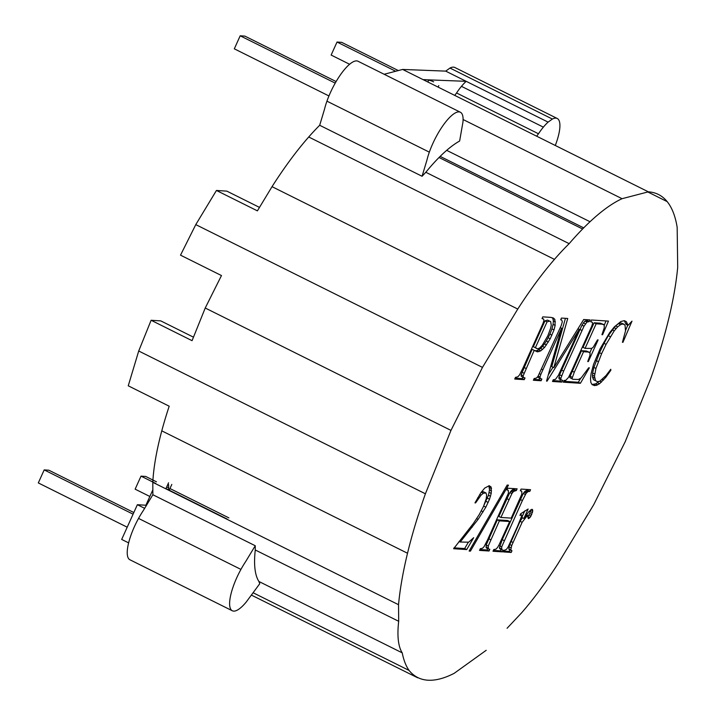 <?xml version="1.0" encoding="UTF-8"?>
<svg xmlns="http://www.w3.org/2000/svg" width="716" height="716" viewBox="0 0 716 716"><rect width="100%" height="100%" fill="white"/><g stroke="black" fill="none" stroke-linecap="round" stroke-linejoin="round"><path stroke-width="1.07" d="M349.605 64.261L331.141 55.06L337.021 42.038L341.666 42.342L398.338 70.562M395.68 71.26L337.021 42.038M133.829 512.531L48.84 470.206L44.186 469.902L38.306 482.924L127.206 527.2M44.186 469.902L133.087 514.178M149.841 496.483L135.136 489.162L141.016 476.14L145.661 476.435L156.464 481.814M166.703 486.916L168.627 487.873M169.96 488.536L228.887 517.883M141.016 476.14L155.721 483.461M165.96 488.563L168.654 489.905M169.218 490.183L227.169 519.046M440.152 156.383L583.71 227.876M439.033 157.502L582.6 229.004M165.844 488.822L168.555 482.808M486.2 650.298L454.168 673.335A269.86 81.15 -63.5 0 1 427.855 680.2A269.86 81.15 -63.5 0 1 417.759 677.542A269.86 81.15 -63.5 0 1 409.06 670.427A227.07 68.28 -63.5 0 1 402.231 652.858A123.635 37.178 -63.5 0 1 399.054 644.677A123.635 37.178 -63.5 0 1 398.687 621.291L398.535 604.707L152.794 482.324L152.866 494.747L143.254 510.633A35.979 10.821 116.5 0 0 138.546 518.411A35.979 10.821 116.5 0 0 134.339 526.815A35.979 10.821 116.5 0 0 130.939 535.264A35.979 10.821 116.5 0 0 128.549 543.193A35.979 10.821 116.5 0 0 127.35 550.049A35.979 10.821 116.5 0 0 127.421 555.383A35.979 10.821 116.5 0 0 128.755 558.82A35.979 10.821 116.5 0 0 129.918 559.769L232.306 610.766A35.979 10.821 116.5 0 0 233.649 611.115A35.979 10.821 116.5 0 0 237.157 610.202A35.979 10.821 116.5 0 0 241.426 607.123A35.979 10.821 116.5 0 0 246.17 602.111L259.765 583.701L258.888 581.464A125.103 37.617 -63.5 0 1 255.71 573.283A125.103 37.617 -63.5 0 1 255.272 549.986L255.254 545.744L245.642 561.63A35.979 10.821 116.5 0 0 240.934 569.408A35.979 10.821 116.5 0 0 236.727 577.803A35.979 10.821 116.5 0 0 233.326 586.261A35.979 10.821 116.5 0 0 230.937 594.191A35.979 10.821 116.5 0 0 229.738 601.046A35.979 10.821 116.5 0 0 229.809 606.38A35.979 10.821 116.5 0 0 231.143 609.808A35.979 10.821 116.5 0 0 232.306 610.766M152.794 482.324A191.154 57.486 -63.5 0 1 161.78 430.853A191.154 57.486 -63.5 0 1 169.2 406.205L128.245 385.808L138.716 351.001L151.112 320.267L160.787 320.893L193.472 337.173M398.687 621.291L255.272 549.986M152.866 494.747L255.254 545.744M398.535 604.707A269.86 81.15 -63.5 0 1 407.52 553.244A269.86 81.15 -63.5 0 1 425.402 493.789L450.973 430.397L482.477 367.389L517.766 309.061A197.374 59.347 -63.5 0 1 554.452 259.38A197.374 59.347 -63.5 0 1 569.157 243.664A219.382 65.97 -63.5 0 1 590.02 221.736A219.382 65.97 -63.5 0 1 622.052 198.699L648.365 191.834A269.86 81.15 -63.5 0 1 658.559 194.537A269.86 81.15 -63.5 0 1 667.16 201.608A269.86 81.15 -63.5 0 1 677.166 227.357L677.694 267.319A269.86 81.15 -63.5 0 1 668.708 318.79A269.86 81.15 -63.5 0 1 650.817 378.245L625.256 441.629L593.752 504.637L558.453 562.973A194.072 58.363 -63.5 0 1 521.767 612.654A4769.858 1434.327 -63.5 0 1 507.08 628.272M537.993 376.348L561.246 325.485L562.311 321.824L561.756 320.061L560.682 319.766L561.442 318.065L567.734 318.477L553.817 367.648L583.701 319.506L589.984 319.909L589.223 321.609L586.968 322.075L584.005 326.201L563.635 371.112L560.861 378.299L560.995 379.793L562.678 380.393L561.908 382.093L552.483 381.485L553.253 379.784L555.518 379.319L558.462 375.193L579.253 329.36L547.069 381.136L546.532 381.1L561.577 328.223L540.831 374.432L540.034 376.956L540.159 378.451L541.86 379.05L541.099 380.751L533.366 380.25L534.136 378.558L536.391 378.084L537.993 376.348M523.181 375.775L523.28 377.332L525.007 377.967L524.237 379.659L514.732 379.05L515.493 377.35L517.829 376.84L519.503 374.969L522.877 368.248L543.05 323.31L543.865 320.759L543.748 319.193L542.039 318.566L542.809 316.866L550.944 317.394L553.405 317.994L554.864 319.417L555.142 325.404L554.005 329.915L550.201 338.775L544.563 347.421L540.786 350.858L537.349 351.86L534.199 350.339L523.181 375.775L521.132 374.754L521.23 376.312L524.157 377.914M565.738 380.321L568.522 377.421L571.422 371.425L591.72 326.236L592.535 323.704L592.365 322.281L590.611 321.699L591.38 319.998L608.475 321.099L602.577 334.739L601.941 334.694L604.223 327.901L604.25 325.028L602.254 324.196L596.159 323.802L585.062 348.379L591.702 348.397L593.206 347.251L597.502 339.885L598.111 339.921L588.337 361.562L587.729 361.526L589.903 355.673L590.073 353.086L588.427 352.039L583.549 351.726L574.295 372.222L571.977 378.701L572.988 379.31L578.456 379.471L581.141 377.959L588.704 367.773L589.357 367.818L580.408 383.284L563.304 382.183L564.065 380.482L565.738 380.321M622.947 342.329L622.437 342.293L625.507 330.917L625.05 325.18L623.081 323.981L620.62 324.625L617.666 326.863L614.23 330.837L606.085 344.369L601.592 353.74L595.954 368.427L594.486 376.213L595.524 380.715L597.502 381.691L599.829 381.18L605.969 375.596L610.766 369.286L610.864 370.235L605.808 377.314L599.552 383.749L596.043 385.503L592.177 384.769L590.861 382.469L590.494 378.755L591.094 373.636L593.591 364.238L600.053 348.853L609.585 332.77L614.364 326.863L620.853 321.538L624.307 320.661L626.321 321.636L628.093 325.341L631.986 321.153L622.947 342.329L622.499 342.105M529.974 517.498L528.399 518.67L527.495 515.359L522.125 522.322L511.725 545.52L510.785 549.861L511.967 550.783L511.224 552.439L503.545 551.938L504.288 550.291L506.445 549.387L508.074 547.087L517.516 526.367L521.883 515.556L521.463 514.876L520.004 515.484L520.586 513.828L528.131 509.022L523.861 518.473L528.963 511.51L531.988 509.273L532.785 510.902L530.914 516.138L529.974 517.498L527.764 516.648M478.1 519.377L460.227 542.021L468.667 542.191L473.67 537.698L466.707 549.566L453.613 548.725L473.41 523.432L479.219 514.589L483.488 506.481L486.227 498.748L486.656 494.962L485.967 492.957L483.354 493.235L481.062 495.159L475.585 502.9L474.977 502.865L481.062 492.438L484.759 488.043L489.243 485.708L491.176 487.086L491.203 493.449L489.52 499.24L485.86 507.152L478.1 519.377L476.668 518.661M517.122 488.822L516.352 490.523L513.587 491.427L511.877 493.61L500.905 517.462L511.215 518.124L521.875 494.04L521.722 491.149L520.299 490.773L521.069 489.082L530.556 489.69L529.795 491.391L528.122 491.552L526.188 493.19L522.394 500.538L501.674 546.917L501.818 549.798L503.25 550.174L502.48 551.875L492.993 551.257L493.754 549.566L495.973 549.127L497.539 547.498L498.971 545.019L509.685 521.525L499.374 520.854L488.223 546.048L488.366 548.93L489.816 549.306L489.046 551.007L479.541 550.398L480.302 548.698L482.53 548.259L484.097 546.63L487.685 539.596L508.423 493.172L508.279 490.281L506.847 489.914L507.617 488.214L517.122 488.822M508.485 485.153L470.43 551.132L469.123 551.043L507.179 485.072L508.485 485.153M529.088 518.393L527.925 517.811M569.157 243.664L425.814 172.27A137.069 41.215 -63.5 0 1 446.677 150.342A137.069 41.215 -63.5 0 1 459.636 141.025L462.966 121.962A35.979 10.821 -63.5 0 0 462.894 116.627A35.979 10.821 -63.5 0 0 461.56 113.2A35.979 10.821 -63.5 0 0 460.397 112.242A35.979 10.821 -63.5 0 0 459.054 111.893A35.979 10.821 -63.5 0 0 455.546 112.806A35.979 10.821 -63.5 0 0 451.277 115.876A35.979 10.821 -63.5 0 0 446.533 120.897A35.979 10.821 -63.5 0 0 441.647 127.52A35.979 10.821 -63.5 0 0 436.939 135.297A35.979 10.821 -63.5 0 0 432.741 143.701A35.979 10.821 -63.5 0 0 429.332 152.15A35.979 10.821 -63.5 0 0 426.942 160.08L422.073 176.27L425.814 172.27M554.452 259.38L308.721 136.989A182.866 54.989 -63.5 0 1 319.685 125.273L422.073 176.27M429.332 152.15L326.944 101.162A35.979 10.821 -63.5 0 0 324.554 109.083L319.685 125.273M590.02 221.736L446.677 150.342M622.052 198.699L463.091 119.527M326.944 101.162A35.979 10.821 -63.5 0 1 330.353 92.704A35.979 10.821 -63.5 0 1 334.551 84.309A35.979 10.821 -63.5 0 1 339.259 76.531A35.979 10.821 -63.5 0 1 344.145 69.908A35.979 10.821 -63.5 0 1 348.889 64.888A35.979 10.821 -63.5 0 1 353.158 61.818A35.979 10.821 -63.5 0 1 356.666 60.896A35.979 10.821 -63.5 0 1 358.009 61.245L460.397 112.242M240.934 569.408L138.546 518.411M168.654 490.218L168.582 484.58M259.496 207.398L226.838 191.127L216.447 190.465L257.402 210.862L272.035 186.67A182.866 54.989 -63.5 0 1 308.721 136.989M667.16 201.608L647.819 191.977M454.758 95.407L456.557 92.964A35.979 10.821 116.5 0 1 461.453 86.341A35.979 10.821 116.5 0 1 466.197 81.329L445.719 71.126L449.988 68.056L552.376 119.053L548.107 122.123L466.197 81.329L423.111 79.646A215.373 64.762 -63.5 0 1 433.619 81.839M548.107 122.123A35.979 10.821 116.5 0 0 543.363 127.144L461.453 86.341M543.363 127.144A35.979 10.821 116.5 0 0 538.468 133.767L456.557 92.964M555.294 145.473A35.979 10.821 116.5 0 0 556.207 142.985A35.979 10.821 116.5 0 0 558.596 135.064A35.979 10.821 116.5 0 0 559.796 128.2A35.979 10.821 116.5 0 0 559.724 122.866A35.979 10.821 116.5 0 0 558.39 119.438A35.979 10.821 116.5 0 0 557.227 118.48A35.979 10.821 116.5 0 0 555.885 118.131A35.979 10.821 116.5 0 0 552.376 119.053M557.227 118.48L454.83 67.492A35.979 10.821 116.5 0 0 453.497 67.143A35.979 10.821 116.5 0 0 449.988 68.056M517.766 309.061L272.035 186.67M482.477 367.389L195.781 224.609L216.447 190.465M450.973 430.397L205.232 308.014L221.468 275.553L180.513 255.156L195.781 224.609M151.112 320.267L192.067 340.673L205.232 308.014M425.402 493.789L138.716 351.001M407.52 553.244L161.78 430.853M402.231 652.858L258.888 581.464M409.06 670.427L253.088 592.741M648.365 191.834L402.634 69.443L445.719 71.126M538.468 133.767L536.669 136.201M384.152 74.267L402.634 69.443M591.819 348.307L589.823 352.737M588.337 361.562L587.818 361.303M585.062 348.379L583.021 347.358L594.119 322.782L596.159 323.802M602.254 324.196L600.205 323.176L594.119 322.782M603.579 324.455L600.205 323.176M602.577 334.739L602.022 334.462M606.058 320.947L604.259 325.1M591.398 321.744L590.736 321.421M627.78 325.18L625.551 330.407M624.298 320.661L626.044 324.321L628.093 325.341M599.194 381.315L595.694 383.848L592.016 384.474M624.227 324.321L621.032 322.961L618.57 323.605L615.617 325.843L608.287 335.679L604.035 343.349L599.543 352.72L593.904 367.406L592.642 372.955L592.526 377.09L593.483 379.695L595.524 380.715M542.639 349.444L540.589 348.423L536.982 350.643L534.673 350.67M540.786 350.858L538.736 349.838M544.563 347.421L542.513 346.401L540.589 348.423M546.505 344.906L544.455 343.886L542.513 346.401M548.384 342.024L546.335 341.004L544.455 343.886M550.201 338.775L548.152 337.755L546.335 341.004M551.947 335.151L549.897 334.13L548.152 337.755M554.005 329.915L551.964 328.895L549.897 334.13M555.142 325.404L553.092 324.384L551.964 328.895M555.401 321.824L553.352 320.804L553.092 324.384M554.864 319.417L552.815 318.396L553.352 320.804M552.072 317.671L552.815 318.396M534.199 350.339L532.149 349.319L521.132 374.754M522.823 377.243L522.188 378.639L515.117 378.182M550.693 321.645L547.543 320.106L545.001 320.84L533.331 346.705L537.644 348.817L539.649 347.994L542.254 345.309L547.803 335.831L550.595 328.295L551.257 325.225L550.693 321.645L549.593 321.126L547.051 321.86L535.38 347.725L536.606 348.513M523.28 377.332L521.23 376.312M523.987 373.215L521.937 372.195M526.018 368.454L523.969 367.433M537.349 351.86L535.3 350.84M539.023 351.663L536.982 350.643M542.871 318.62L542.173 318.271M524.237 379.659L522.188 378.639M535.38 347.725L533.331 346.705M547.051 321.86L545.001 320.84M549.593 321.126L547.543 320.106M539.685 378.308L539.05 379.731L533.76 379.39M538.011 376.312L538.11 377.43L541.072 378.997M553.02 367.245L548.322 374.808M560.503 379.65L559.867 381.073L552.877 380.617M587.55 319.748L587.174 320.589L584.918 321.054L581.956 325.18L559.599 374.754L558.945 378.773L561.908 380.348M565.434 318.325L551.768 366.628L553.817 367.648M541.099 380.751L539.05 379.731M540.159 378.451L538.11 377.43M540.034 376.956L538.181 376.025M540.831 374.432L539.452 373.743M542.817 369.769L541.609 369.17M561.577 328.223L560.342 327.606M547.069 381.136L546.585 380.894M579.253 329.36L577.973 328.725M561.908 382.093L559.867 381.073M560.995 379.793L558.945 378.773M560.861 378.299L558.811 377.278M561.648 375.775L559.599 374.754M563.635 371.112L561.586 370.091M581.983 330.479L579.933 329.458M584.005 326.201L581.956 325.18M585.366 323.811L583.316 322.791M586.968 322.075L584.918 321.054M588.454 321.556L586.404 320.535M589.223 321.609L587.174 320.589M561.756 320.061L560.771 319.578M580.604 378.379L578.358 382.263L563.689 381.315M589.537 352.344L586.386 351.019L581.508 350.706L570.115 376.231L569.927 377.681L572.988 379.31M580.408 383.284L578.358 382.263M571.977 378.701L569.927 377.681M572.165 377.251L570.115 376.231M574.295 372.222L572.254 371.201M583.549 351.726L581.508 350.706M588.427 352.039L586.386 351.019M594.459 385.647L592.409 384.626M596.043 385.503L593.994 384.483M597.744 384.868L595.694 383.848M599.552 383.749L597.511 382.729M601.485 382.138L599.641 381.225M603.552 380.008L602.38 379.417M605.808 377.314L604.832 376.822M610.864 370.235L610.274 369.939M594.566 378.111L592.526 377.09M594.486 376.213L592.436 375.202M594.692 373.976L592.642 372.955M595.954 368.427L593.904 367.406M598.272 361.625L596.231 360.613M601.592 353.74L599.543 352.72M606.085 344.369L604.035 343.349M610.336 336.699L608.287 335.679M614.23 330.837L612.189 329.816M616.011 328.608L613.961 327.588M617.666 326.863L615.617 325.843M620.62 324.625L618.57 323.605M623.081 323.981L621.032 322.961M146.368 505.487L145.885 505.245L152.839 489.86M144.65 508.324L137.365 504.699L145.885 505.245M527.495 515.359L526.394 514.804M516.352 490.523L514.312 489.502L512.62 489.663L509.837 492.59L498.864 516.442L500.905 517.462M515.556 490.469L513.506 489.449M526.439 516.227L525.669 515.851M514.67 490.684L512.62 489.663M472.113 527.307L470.895 526.707M460.227 542.021L459.063 541.439M468.371 542.209L464.657 548.545L454.007 547.856M466.707 549.566L464.657 548.545M427.864 82.009L428.714 80.12M438.783 85.598L438.103 87.11M513.587 491.427L511.537 490.406M470.43 551.132L469.374 550.604M524.568 518.67L523.942 518.357M171.813 484.428L169.101 490.442M128.629 542.88L121.684 539.425L137.365 504.699M522.447 517.766L520.076 521.302L508.915 546.729L509.112 549.503L511.161 550.523M522.125 522.322L520.076 521.302M513.032 542.451L510.982 541.43M511.725 545.52L509.685 544.5M512.745 492.322L510.696 491.301M511.877 493.61L509.837 492.59M508.942 499.67L506.892 498.649M521.087 490.827L520.425 490.496M528.122 489.538L527.746 490.37L524.989 491.274L523.28 493.458L502.229 539.64L499.41 547.91L499.768 548.778L502.462 550.13M529.795 491.391L527.746 490.37M529.008 491.337L526.958 490.317M528.122 491.552L526.072 490.532M527.039 492.295L524.989 491.274M526.188 493.19L524.139 492.169M525.32 494.479L523.28 493.458M522.394 500.538L520.344 499.517M504.279 540.661L502.229 539.64M501.674 546.917L499.625 545.896M501.451 548.93L499.41 547.91M501.818 549.798L499.768 548.778M501.075 549.432L500.43 550.855L493.378 550.398M502.48 551.875L500.43 550.855M509.685 521.525L507.635 520.505L497.325 519.834L486.173 545.028L486.325 547.91L489.01 549.262M499.374 520.854L497.325 519.834M490.827 539.792L488.777 538.772M488.223 546.048L486.173 545.028M488.017 548.062L485.967 547.042M488.366 548.93L486.325 547.91M487.641 548.572L486.996 549.986L479.926 549.53M489.046 551.007L486.996 549.986M510.964 547.749L508.915 546.729M510.785 549.861L508.736 548.841M509.873 549.879L509.174 551.418L503.939 551.078M511.224 552.439L509.174 551.418M521.463 514.876L520.407 514.348M524.792 510.848L521.812 517.453L523.861 518.473M532.641 509.711L531.863 509.327M530.726 509.81L529.724 513.479L527.934 516.478M532.785 510.902L530.735 509.882M532.48 512.593L530.431 511.573M531.773 514.5L529.724 513.479M530.914 516.138L528.873 515.126M507.635 489.959L506.973 489.628M514.688 488.67L514.312 489.502M485.967 492.957L483.157 491.65L481.098 492.393M485.206 492.671L483.157 491.65M483.354 493.235L481.304 492.214M481.062 495.159L479.711 494.488M478.431 498.399L477.599 497.978M475.585 502.9L475.093 502.65M488.885 485.761L489.511 489.842L488.473 495.221L482.817 507.841M491.176 487.086L489.126 486.066M491.561 488.67L489.511 487.65M491.561 490.863L489.511 489.842M491.203 493.449L489.153 492.429M490.523 496.242L488.473 495.221M489.52 499.24L487.471 498.22M488.187 502.435L486.137 501.424M485.86 507.152L483.81 506.131M483.139 511.833L481.286 510.911M336.117 81.552L244.845 36.095L240.191 35.8L335.213 83.119M240.191 35.8L234.311 48.822L328.939 95.953M627.565 324.267L625.515 323.247M251.361 595.077L417.643 677.775"/></g></svg>
